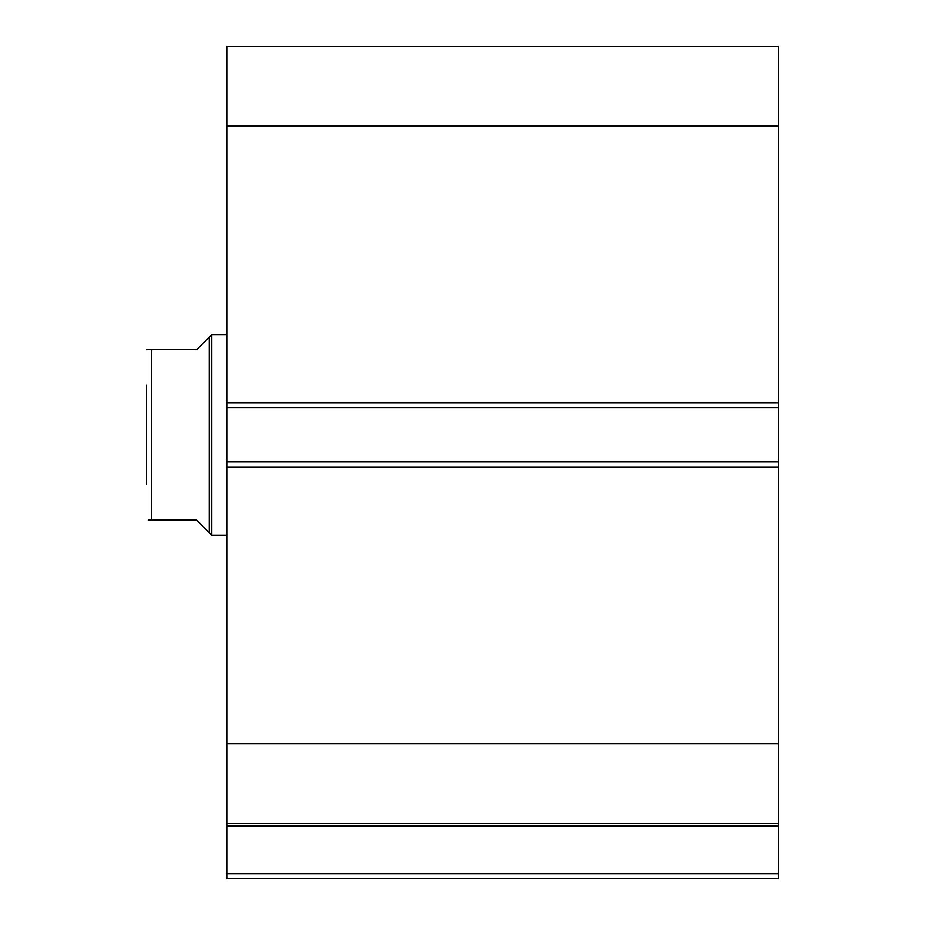 <?xml version="1.0" encoding="UTF-8"?>
<svg xmlns="http://www.w3.org/2000/svg" width="925" height="925" viewBox="0 0 925 925"><rect width="100%" height="100%" fill="white"/><g stroke="black" fill="none" stroke-linecap="round" stroke-linejoin="round"><path stroke-width="1.39" d="M226.787 407.833L226.787 46.25L778.445 46.25L778.445 407.833L226.787 407.833L226.787 462.003L778.445 462.003L778.445 407.833M778.445 462.003L778.445 878.75L226.787 878.75L226.787 873.732L778.445 873.732M778.445 826.141L226.787 826.141L226.787 873.732M226.787 826.141L226.787 462.003M226.787 125.985L778.445 125.985M778.445 743.85L226.787 743.85M226.787 823.585L778.445 823.585M209.235 337.128L196.701 349.662L146.555 349.662L151.561 349.662L151.561 520.174L196.701 520.174L209.235 532.707L209.235 337.128L211.744 334.619L226.787 334.619M209.235 532.707L211.744 535.217L211.744 334.619M226.787 535.217L211.744 535.217M151.561 520.174L148.243 520.174M146.555 484.561L146.555 385.262M226.787 402.826L778.445 402.826M778.445 467.009L226.787 467.009"/></g></svg>
